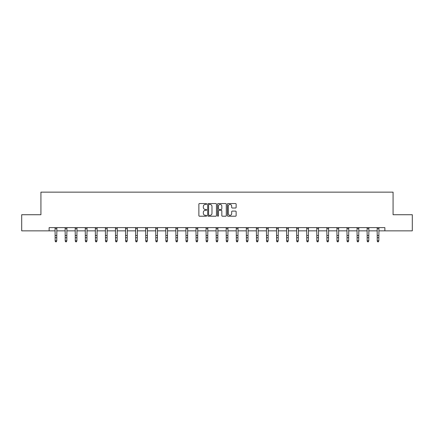 <?xml version="1.0" encoding="UTF-8"?>
<svg xmlns="http://www.w3.org/2000/svg" width="434" height="434" viewBox="0 0 434 434"><rect width="100%" height="100%" fill="white"/><g stroke="black" fill="none" stroke-linecap="round" stroke-linejoin="round"><path stroke-width="0.65" d="M206.676 203.996A0.445 0.445 0 0 0 206.231 203.551L199.504 203.551A0.635 0.635 0 0 0 198.87 204.186L198.87 215.584A0.635 0.635 0 0 0 199.504 216.219L206.231 216.219A0.445 0.445 0 0 0 206.676 215.774A0.445 0.445 0 0 0 206.231 215.335L205.363 215.335A2.029 2.029 0 0 1 203.334 213.306L203.334 212.356A2.029 2.029 0 0 1 205.363 210.327L206.231 210.327A0.445 0.445 0 0 0 206.676 209.888A0.445 0.445 0 0 0 206.231 209.443L205.363 209.443A2.029 2.029 0 0 1 203.334 207.414L203.334 206.465A2.029 2.029 0 0 1 205.363 204.441L206.231 204.441A0.445 0.445 0 0 0 206.676 203.996M235.51 208.016A0.635 0.635 0 0 0 236.139 207.381L236.139 204.186A0.635 0.635 0 0 0 235.51 203.551L228.034 203.551A0.635 0.635 0 0 0 227.4 204.186L227.4 215.584A0.635 0.635 0 0 0 228.034 216.219L235.51 216.219A0.635 0.635 0 0 0 236.139 215.584L236.139 211.721A0.635 0.635 0 0 0 235.51 211.087L232.309 211.087A0.635 0.635 0 0 0 231.675 211.721L231.675 213.637A1.693 1.693 0 0 1 229.982 215.335A1.693 1.693 0 0 1 228.289 213.637L228.289 206.134A1.693 1.693 0 0 1 229.982 204.441A1.693 1.693 0 0 1 231.675 206.134L231.675 207.381A0.635 0.635 0 0 0 232.309 208.016L235.51 208.016M49.123 230.855L21.7 230.855L21.7 214.727L40.926 214.727L40.926 192.143L393.074 192.143L393.074 214.727L412.3 214.727L412.3 230.855L384.877 230.855L384.877 227.628L49.123 227.628L49.123 230.855L55.156 230.855M216.447 204.186A0.635 0.635 0 0 0 215.812 203.551L208.342 203.551A0.635 0.635 0 0 0 207.707 204.186L207.707 215.584A0.635 0.635 0 0 0 208.342 216.219L215.812 216.219A0.635 0.635 0 0 0 216.447 215.584L216.447 204.186M218.188 203.551L225.658 203.551A0.635 0.635 0 0 1 226.293 204.186L226.293 215.584A0.635 0.635 0 0 1 225.658 216.219L222.463 216.219A0.635 0.635 0 0 1 221.828 215.584L221.828 210.962A0.635 0.635 0 0 0 221.194 210.327L219.072 210.327A0.635 0.635 0 0 0 218.443 210.962L218.443 215.774A0.445 0.445 0 0 1 217.998 216.219A0.445 0.445 0 0 1 217.553 215.774L217.553 204.186A0.635 0.635 0 0 1 218.188 203.551M56.767 230.855L65.219 230.855M66.831 230.855L75.283 230.855M76.894 230.855L85.346 230.855M86.963 230.855L95.415 230.855M97.026 230.855L105.478 230.855M107.09 230.855L115.542 230.855M117.158 230.855L125.61 230.855M127.222 230.855L135.674 230.855M137.285 230.855L145.737 230.855M147.354 230.855L155.806 230.855M157.417 230.855L165.869 230.855M167.481 230.855L175.933 230.855M177.544 230.855L185.996 230.855M187.613 230.855L196.065 230.855M197.676 230.855L206.128 230.855M207.74 230.855L216.192 230.855M217.808 230.855L226.26 230.855M227.872 230.855L236.324 230.855M237.935 230.855L246.387 230.855M248.004 230.855L256.456 230.855M258.067 230.855L266.519 230.855M268.131 230.855L276.583 230.855M278.194 230.855L286.646 230.855M288.263 230.855L296.715 230.855M298.326 230.855L306.778 230.855M308.39 230.855L316.842 230.855M318.458 230.855L326.911 230.855M328.522 230.855L336.974 230.855M338.585 230.855L347.037 230.855M348.654 230.855L357.106 230.855M358.717 230.855L367.169 230.855M368.781 230.855L377.233 230.855M378.844 230.855L384.877 230.855M209.036 204.441A0.445 0.445 0 0 0 208.591 204.881L208.591 214.89A0.445 0.445 0 0 0 209.036 215.335L209.953 215.335A2.029 2.029 0 0 0 211.982 213.306L211.982 206.465A2.029 2.029 0 0 0 209.953 204.441L209.036 204.441M221.828 206.166A1.693 1.693 0 0 0 220.136 204.468A1.693 1.693 0 0 0 218.443 206.166L218.443 208.808A0.635 0.635 0 0 0 219.072 209.443L221.194 209.443A0.635 0.635 0 0 0 221.828 208.808L221.828 206.166M56.284 241.716L56.767 240.789L56.849 227.628L55.075 227.644L55.156 240.789L56.767 240.789L56.284 241.857L55.639 241.716L56.284 241.857M55.639 241.857L55.156 241.147L55.639 241.716M65.138 227.628L65.219 240.789L66.831 240.789L66.348 241.857L65.702 241.716L66.348 241.857M66.348 241.716L66.831 240.789L66.912 227.628L65.143 227.644M65.702 241.857L65.219 241.147L65.702 241.716M75.201 227.628L75.283 240.789L76.894 240.789L76.411 241.857L75.766 241.716L76.411 241.857M76.411 241.716L76.894 240.789L76.981 227.628L75.207 227.644M75.766 241.857L75.283 241.147L75.766 241.716M85.265 227.628L85.346 240.789L86.963 240.789L86.48 241.857L85.834 241.716L86.48 241.857M86.48 241.716L86.963 240.789L87.044 227.628L85.27 227.644M85.834 241.857L85.346 241.147L85.834 241.716M96.543 241.716L97.026 240.789L97.108 227.628L95.339 227.644L95.415 240.789L97.026 240.789L96.543 241.857L95.898 241.716L96.543 241.857M95.898 241.857L95.415 241.147L95.898 241.716M106.607 241.716L107.09 240.789L107.171 227.628L105.402 227.644L105.478 240.789L107.09 240.789L106.607 241.857L105.961 241.716L106.607 241.857M105.961 241.857L105.478 241.147L105.961 241.716M116.67 241.716L117.158 240.789L117.24 227.628L115.466 227.644L115.542 240.789L117.158 240.789L116.67 241.857L116.03 241.716L116.67 241.857M116.03 241.857L115.542 241.147L116.03 241.716M126.739 241.716L127.222 240.789L127.303 227.628L125.529 227.644L125.61 240.789L127.222 240.789L126.739 241.857L126.093 241.716L126.739 241.857M126.093 241.857L125.61 241.147L126.093 241.716M136.802 241.716L137.285 240.789L137.366 227.628L135.598 227.644L135.674 240.789L137.285 240.789L136.802 241.857L136.157 241.716L136.802 241.857M136.157 241.857L135.674 241.147L136.157 241.716M146.866 241.716L147.354 240.789L147.435 227.628L145.661 227.644L145.737 240.789L147.354 240.789L146.866 241.857L146.22 241.716L146.866 241.857M146.22 241.857L145.737 241.147L146.22 241.716M156.934 241.716L157.417 240.789L157.499 227.628L155.725 227.644L155.806 240.789L157.417 240.789L156.934 241.857L156.289 241.716L156.934 241.857M156.289 241.857L155.806 241.147L156.289 241.716M166.998 241.716L167.481 240.789L167.562 227.628L165.793 227.644L165.869 240.789L167.481 240.789L166.998 241.857L166.352 241.716L166.998 241.857M166.352 241.857L165.869 241.147L166.352 241.716M177.061 241.716L177.544 240.789L177.625 227.644L175.857 227.644L175.933 240.789L177.544 240.789L177.061 241.857L176.416 241.716L177.061 241.857M176.416 241.857L175.933 241.147L176.416 241.716M187.13 241.716L187.613 240.789L187.689 227.644L185.92 227.644L185.996 240.789L187.613 240.789L187.13 241.857L186.484 241.716L187.13 241.857M186.484 241.857L185.996 241.147L186.484 241.716M197.193 241.716L197.676 240.789L197.752 227.644L195.989 227.644L196.065 240.789L197.676 240.789L197.193 241.857L196.548 241.716L197.193 241.857M196.548 241.857L196.065 241.147L196.548 241.716M207.257 241.716L207.74 240.789L207.815 227.644L206.052 227.644L206.128 240.789L207.74 240.789L207.257 241.857L206.611 241.716L207.257 241.857M206.611 241.857L206.128 241.147L206.611 241.716M217.32 241.716L217.808 240.789L217.89 227.628L216.116 227.644L216.192 240.789L217.808 240.789L217.32 241.857L216.68 241.716L217.32 241.857M216.68 241.857L216.192 241.147L216.68 241.716M226.179 227.628L226.26 240.789L227.872 240.789L227.389 241.857L226.743 241.716L227.389 241.857M227.389 241.716L227.872 240.789L227.953 227.628L226.185 227.644M226.743 241.857L226.26 241.147L226.743 241.716M236.242 227.628L236.324 240.789L237.935 240.789L237.452 241.857L236.807 241.716L237.452 241.857M237.452 241.716L237.935 240.789L238.016 227.628L236.248 227.644M236.807 241.857L236.324 241.147L236.807 241.716M246.306 227.628L246.387 240.789L248.004 240.789L247.516 241.857L246.87 241.716L247.516 241.857M247.516 241.716L248.004 240.789L248.085 227.628L246.311 227.644M246.87 241.857L246.387 241.147L246.87 241.716M256.369 227.628L256.456 240.789L258.067 240.789L257.584 241.857L256.939 241.716L257.584 241.857M257.584 241.716L258.067 240.789L258.149 227.628L256.375 227.644M256.939 241.857L256.456 241.147L256.939 241.716M267.648 241.716L268.131 240.789L268.212 227.628L266.443 227.644L266.519 240.789L268.131 240.789L267.648 241.857L267.002 241.716L267.648 241.857M267.002 241.857L266.519 241.147L267.002 241.716M277.711 241.716L278.194 240.789L278.281 227.628L276.507 227.644L276.583 240.789L278.194 240.789L277.711 241.857L277.066 241.716L277.711 241.857M277.066 241.857L276.583 241.147L277.066 241.716M287.78 241.716L288.263 240.789L288.344 227.628L286.57 227.644L286.646 240.789L288.263 240.789L287.78 241.857L287.134 241.716L287.78 241.857M287.134 241.857L286.646 241.147L287.134 241.716M297.843 241.716L298.326 240.789L298.408 227.628L296.639 227.644L296.715 240.789L298.326 240.789L297.843 241.857L297.198 241.716L297.843 241.857M297.198 241.857L296.715 241.147L297.198 241.716M307.907 241.716L308.39 240.789L308.471 227.628L306.702 227.644L306.778 240.789L308.39 240.789L307.907 241.857L307.261 241.716L307.907 241.857M307.261 241.857L306.778 241.147L307.261 241.716M317.97 241.716L318.458 240.789L318.54 227.628L316.766 227.644L316.842 240.789L318.458 240.789L317.97 241.857L317.33 241.716L317.97 241.857M317.33 241.857L316.842 241.147L317.33 241.716M328.039 241.716L328.522 240.789L328.603 227.628L326.835 227.644L326.911 240.789L328.522 240.789L328.039 241.857L327.393 241.716L328.039 241.857M327.393 241.857L326.911 241.147L327.393 241.716M338.102 241.716L338.585 240.789L338.666 227.628L336.898 227.644L336.974 240.789L338.585 240.789L338.102 241.857L337.457 241.716L338.102 241.857M337.457 241.857L336.974 241.147L337.457 241.716M348.166 241.716L348.654 240.789L348.73 227.644L346.961 227.644L347.037 240.789L348.654 240.789L348.166 241.857L347.52 241.716L348.166 241.857M347.52 241.857L347.037 241.147L347.52 241.716M358.234 241.716L358.717 240.789L358.793 227.644L357.025 227.644L357.106 240.789L358.717 240.789L358.234 241.857L357.589 241.716L358.234 241.857M357.589 241.857L357.106 241.147L357.589 241.716M368.298 241.716L368.781 240.789L368.857 227.644L367.093 227.644L367.169 240.789L368.781 240.789L368.298 241.857L367.652 241.716L368.298 241.857M367.652 241.857L367.169 241.147L367.652 241.716M378.361 241.716L378.844 240.789L378.931 227.628L377.157 227.644L377.233 240.789L378.844 240.789L378.361 241.857L377.716 241.716L378.361 241.857M377.716 241.857L377.233 241.147L377.716 241.716M56.767 235.499L55.156 235.499M56.767 237.713L55.156 237.713M56.767 228.691L55.156 228.691M66.831 235.499L65.219 235.499M66.831 237.713L65.219 237.713M66.831 228.691L65.219 228.691M76.894 235.499L75.283 235.499M76.894 237.713L75.283 237.713M76.894 228.691L75.283 228.691M86.963 235.499L85.346 235.499M86.963 237.713L85.346 237.713M86.963 228.691L85.346 228.691M97.026 235.499L95.415 235.499M97.026 237.713L95.415 237.713M97.026 228.691L95.415 228.691M107.09 235.499L105.478 235.499M107.09 237.713L105.478 237.713M107.09 228.691L105.478 228.691M117.158 235.499L115.542 235.499M117.158 237.713L115.542 237.713M117.158 228.691L115.542 228.691M127.222 235.499L125.61 235.499M127.222 237.713L125.61 237.713M127.222 228.691L125.61 228.691M137.285 235.499L135.674 235.499M137.285 237.713L135.674 237.713M137.285 228.691L135.674 228.691M147.354 235.499L145.737 235.499M147.354 237.713L145.737 237.713M147.354 228.691L145.737 228.691M157.417 235.499L155.806 235.499M157.417 237.713L155.806 237.713M157.417 228.691L155.806 228.691M167.481 235.499L165.869 235.499M167.481 237.713L165.869 237.713M167.481 228.691L165.869 228.691M177.544 235.499L175.933 235.499M177.544 237.713L175.933 237.713M177.544 228.691L175.933 228.691M187.613 235.499L185.996 235.499M187.613 237.713L185.996 237.713M187.613 228.691L185.996 228.691M197.676 235.499L196.065 235.499M197.676 237.713L196.065 237.713M197.676 228.691L196.065 228.691M207.74 235.499L206.128 235.499M207.74 237.713L206.128 237.713M207.74 228.691L206.128 228.691M217.808 235.499L216.192 235.499M217.808 237.713L216.192 237.713M217.808 228.691L216.192 228.691M227.872 235.499L226.26 235.499M227.872 237.713L226.26 237.713M227.872 228.691L226.26 228.691M237.935 235.499L236.324 235.499M237.935 237.713L236.324 237.713M237.935 228.691L236.324 228.691M248.004 235.499L246.387 235.499M248.004 237.713L246.387 237.713M248.004 228.691L246.387 228.691M258.067 235.499L256.456 235.499M258.067 237.713L256.456 237.713M258.067 228.691L256.456 228.691M268.131 235.499L266.519 235.499M268.131 237.713L266.519 237.713M268.131 228.691L266.519 228.691M278.194 235.499L276.583 235.499M278.194 237.713L276.583 237.713M278.194 228.691L276.583 228.691M288.263 235.499L286.646 235.499M288.263 237.713L286.646 237.713M288.263 228.691L286.646 228.691M298.326 235.499L296.715 235.499M298.326 237.713L296.715 237.713M298.326 228.691L296.715 228.691M308.39 235.499L306.778 235.499M308.39 237.713L306.778 237.713M308.39 228.691L306.778 228.691M318.458 235.499L316.842 235.499M318.458 237.713L316.842 237.713M318.458 228.691L316.842 228.691M328.522 235.499L326.911 235.499M328.522 237.713L326.911 237.713M328.522 228.691L326.911 228.691M338.585 235.499L336.974 235.499M338.585 237.713L336.974 237.713M338.585 228.691L336.974 228.691M348.654 235.499L347.037 235.499M348.654 237.713L347.037 237.713M348.654 228.691L347.037 228.691M358.717 235.499L357.106 235.499M358.717 237.713L357.106 237.713M358.717 228.691L357.106 228.691M368.781 235.499L367.169 235.499M368.781 237.713L367.169 237.713M368.781 228.691L367.169 228.691M378.844 235.499L377.233 235.499M378.844 237.713L377.233 237.713M378.844 228.691L377.233 228.691"/></g></svg>

